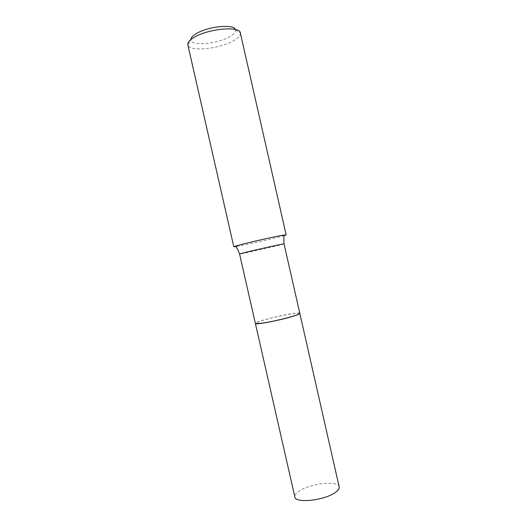 <?xml version="1.0" encoding="UTF-8"?>
<svg xmlns="http://www.w3.org/2000/svg" width="527" height="527" viewBox="0 0 527 527"><rect width="100%" height="100%" fill="white"/><g stroke="black" fill="none" stroke-linecap="round" stroke-linejoin="round"><path stroke-width="0.4" stroke-dasharray="2.63 1.98" d="M339.177 486.889C338.387 480.413 311.266 483.167 299.823 490.65C296.187 492.923 294.527 495.024 294.856 496.961M299.81 313.361C300.1 311.641 273.473 316.846 261.201 320.844C257.321 322.089 255.378 322.959 255.378 323.459M299.725 313.499C299.83 312.86 297.195 312.952 291.826 313.769C278.078 315.811 253.355 322.419 255.509 323.545M299.797 313.295C299.507 312.794 296.859 312.926 291.853 313.69C278.48 315.68 254.429 322.03 255.364 323.394M235.365 29.499L235.536 30.026C235.786 32.193 233.626 34.532 229.061 37.022C216.821 43.945 191.868 46.159 190.912 40.164L190.84 39.617M240.338 32.924L240.365 33.056C240.602 35.572 238.026 38.28 232.651 41.172C218.264 49.176 189.127 51.87 187.869 44.979L190.912 40.164M284.205 235.622L277.202 237.506C264.64 240.701 242.262 245.635 235.859 246.603M284.053 243.909L276.477 245.938C263.368 249.139 239.06 254.475 239.574 254.014M235.536 30.026L240.365 33.056"/><path stroke-width="0.79" d="M334.836 492.798C338.077 490.624 339.52 488.654 339.177 486.889L299.81 313.361C299.856 313.809 298.144 314.606 294.659 315.759C282.643 319.81 254.561 325.278 255.378 323.459L294.856 496.961C295.107 503.469 323.716 500.65 334.836 492.798M255.509 323.545L262.663 323.156C273.144 321.654 292.742 316.865 297.946 314.553L299.725 313.499M284.053 243.909C285.048 243.355 259.561 248.935 246.471 252.156L239.574 254.014L255.364 323.394L257.499 323.677L262.604 323.104C273.118 321.595 292.775 316.793 297.992 314.474L299.797 313.295L284.053 243.909C283.743 239.989 283.776 237.091 284.152 235.22L286.141 234.877L284.205 235.622M190.84 39.617C190.866 37.7 192.823 35.619 196.709 33.372C208.475 26.304 233.909 23.893 235.365 29.499M187.869 44.979L187.836 44.854C187.408 42.542 189.674 39.953 194.628 37.088C208.988 28.511 240.121 25.889 240.338 32.924L286.141 234.877M235.859 246.603L233.79 246.768L235.701 246.037L241.781 244.383C254.073 241.208 278.025 235.925 284.099 235.042M233.79 246.768L187.836 44.854M239.574 254.014C238.158 250.345 236.88 247.749 235.727 246.221L235.701 246.037"/></g></svg>

